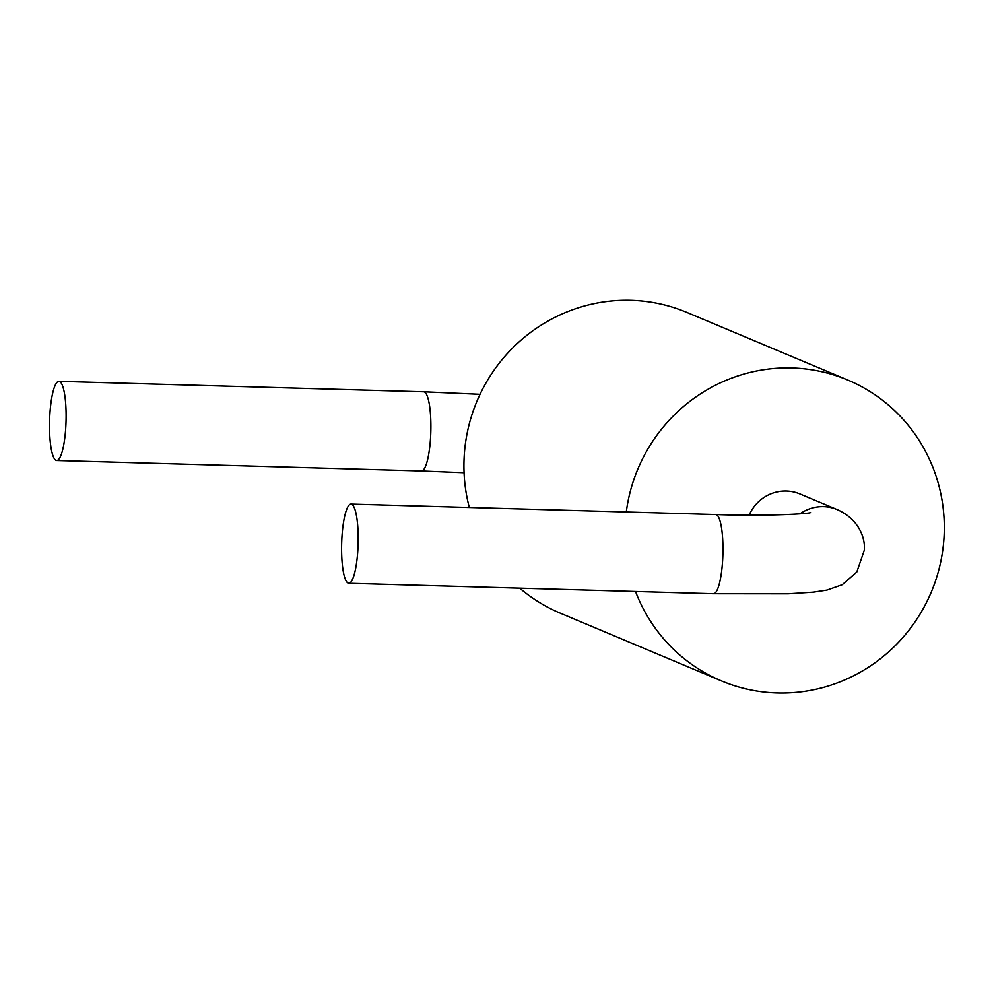 <?xml version="1.0" encoding="UTF-8"?>
<svg xmlns="http://www.w3.org/2000/svg" width="994" height="994" viewBox="0 0 994 994"><rect width="100%" height="100%" fill="white"/><g stroke="black" fill="none" stroke-linecap="round" stroke-linejoin="round"><path stroke-width="1.49" d="M469.305 507.487A163.165 159.09 -67.2 0 1 464.099 458.234A163.165 159.09 -67.2 0 1 686.854 312.389L847.832 380.056A163.165 159.09 112.8 0 0 626.295 511.985M635.526 591.492A163.165 159.09 112.8 0 0 721.395 680.89L560.405 613.223A163.165 159.09 -67.2 0 1 519.75 588.175M721.395 680.89A163.165 159.09 112.8 0 0 931.266 592.113A163.165 159.09 112.8 0 0 847.832 380.056M49.7 417.517A39.598 8.238 -88.4 0 0 56.683 460.508A39.598 8.238 -88.4 0 0 65.927 424.339A39.598 8.238 -88.4 0 0 58.944 381.336A39.598 8.238 -88.4 0 0 49.7 417.517M800.008 513.836A39.598 38.617 112.8 0 1 837.11 509.574L799.959 493.968A39.598 38.617 112.8 0 0 749.178 515.14M358.002 547.098A39.598 8.238 -88.4 0 0 351.019 504.095A39.598 8.238 -88.4 0 0 341.774 540.276A39.598 8.238 -88.4 0 0 348.745 583.267A39.598 8.238 -88.4 0 0 358.002 547.098M464.074 472.722L421.444 470.97A39.598 8.238 -88.4 0 0 430.7 434.788A39.598 8.238 -88.4 0 0 423.73 391.798L58.944 381.336M348.745 583.267L713.53 593.729A39.598 8.238 -88.4 0 0 722.775 557.547A39.598 8.238 -88.4 0 0 715.804 514.557C763.429 516.346 808.52 513.935 810.532 512.606M423.717 391.785L480.04 394.307M56.683 460.508L421.456 470.97M837.147 509.587C859.189 519.315 865.525 538.562 864.295 550.291L856.816 571.985L842.278 584.721L826.871 590.113L813.502 592.138L788.167 593.803L713.53 593.729M351.019 504.095L715.792 514.557"/></g></svg>
